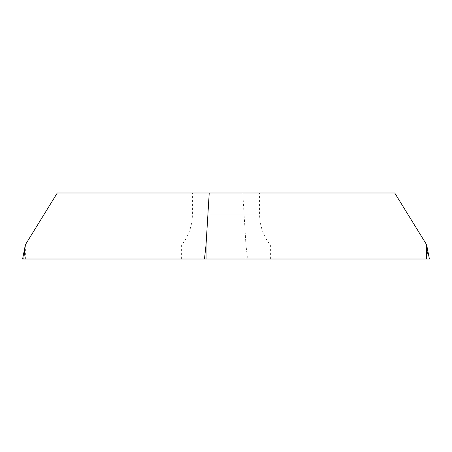 <?xml version="1.0" encoding="UTF-8"?>
<svg xmlns="http://www.w3.org/2000/svg" width="452" height="452" viewBox="0 0 452 452"><rect width="100%" height="100%" fill="white"/><g stroke="black" fill="none" stroke-linecap="round" stroke-linejoin="round"><path stroke-width="0.34" stroke-dasharray="2.26 1.69" d="M429.4 259.013L22.6 259.013M268.335 259.013L181.608 259.013L268.335 259.013M23.781 259.013L247.538 259.013L245.944 244.741L242.775 192.987L394.715 192.987M57.285 192.987L242.775 192.987M193.981 192.987L259.572 192.987L193.981 192.987M183.665 245.142L270.392 245.142L183.665 245.142M247.538 259.013L428.219 259.013L426.626 244.741M245.944 244.741L245.944 259.013M25.374 259.013L25.374 244.741M193.981 214.101L259.572 214.101L193.981 214.101M270.392 259.013L270.392 245.142C263.284 236.017 259.68 225.667 259.572 214.101L259.572 192.987M181.608 259.013L181.608 245.142C188.716 236.017 192.32 225.667 192.428 214.101L192.428 192.987"/><path stroke-width="0.68" d="M428.219 259.013L426.626 259.013L429.4 259.013L426.626 244.741L394.715 192.987L57.285 192.987L25.374 244.741L23.781 259.013L426.626 259.013L22.6 259.013L25.374 244.741M204.462 259.013L206.055 244.741L209.225 192.987M206.055 244.741L206.055 259.013M426.626 259.013L426.626 244.741"/></g></svg>
